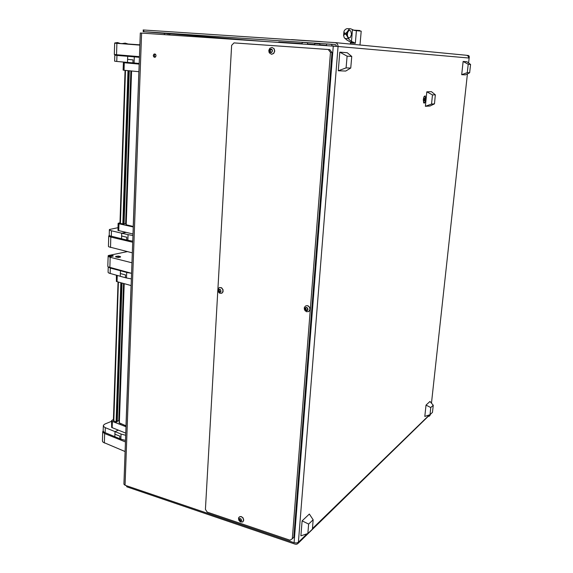 <?xml version="1.0" encoding="UTF-8"?>
<svg xmlns="http://www.w3.org/2000/svg" width="573" height="573" viewBox="0 0 573 573"><rect width="100%" height="100%" fill="white"/><g stroke="black" fill="none" stroke-linecap="round" stroke-linejoin="round"><path stroke-width="0.86" d="M153.313 55.495L153.664 56.727L154.466 57.279L155.476 56.992L156.021 55.903L155.777 54.636L154.889 53.941L153.872 54.22L153.313 55.495M155.183 54.048L154.266 55.545L155.125 57.214M302.15 44.028L302.272 42.388L304.349 42.509L307.551 42.76L307.429 44.386M314.641 44.88L314.742 43.512L316.317 43.598L319.877 43.877L319.777 45.231M326.445 45.682L326.574 44.014L327.777 44.078L331.917 44.393L331.796 46.041M423.289 99.53L423.648 102.825L424.292 103.111L425.001 102.23L425.753 98.413L425.066 95.849L423.97 96.758L423.289 99.53M126.318 485.689L126.877 486.864L295.317 544.192L296.964 544.228L298.139 543.183L298.39 542.259L296.528 542.968L294.092 542.695L333.293 46.148L338.041 46.499L337.862 44.93L336.831 43.355L335.176 42.624L143.844 30.004L143.78 31.651L334.933 44.45M125.043 485.252L123.89 484.156L140.299 33.048L141.624 33.127L125.043 485.252L294.092 542.695M336.415 46.37L336.057 45.081L334.99 44.458M335.248 42.638L466.701 55.302L468.27 56.197L468.757 58.009L468.65 55.832L466.623 55.295M265.55 41.543L143.307 31.637L143.178 29.968L143.844 30.004M143.114 31.615L143.78 31.651M429.829 414.795L298.017 543.405M428.547 416.342L429.578 416.034L429.857 414.78M467.883 55.388L469.015 55.868L469.251 56.77L468.893 56.734M429.779 415.54L429.621 415.977M170.296 33.728L169.071 34.996M168.247 33.592L167.882 34.91M302.186 43.605L278.793 42.03L278.499 42.423M319.806 44.816L321.288 44.93L321.245 45.324M239.614 519.181L240.166 520.477L241.133 520.728M271.867 50.016L271.738 49.335L270.212 49.35L269.468 50.675L270.076 52.236L271.717 52.279L272.454 50.933L271.867 50.016M270.785 49.479L270.091 50.753L270.614 52.129M272.476 50.933L271.81 52.272L270.843 52.587L269.704 51.835L269.446 50.711L269.847 49.636L271.072 49.063L272.218 49.808L272.476 50.933M274.625 51.083L273.6 53.425L271.459 54.242L269.439 53.017L268.823 50.524L269.976 48.189L272.003 47.502L273.951 48.662L274.625 51.083M271.595 54.256L273.758 53.432L274.782 51.097L274.109 48.669L272.025 47.502M271.924 49.557L271.05 49.593M360.002 45.023L361.176 31.164L354.379 30.433L350.683 28.822L346.894 28.679L345.29 29.409L344.079 30.985L343.986 32.231L345.089 33.714L346.952 32.224L348.943 29.395L350.418 28.793M350.475 42.101L353.555 42.287L351.578 41.571L349.158 39.609L346.601 35.268L345.089 33.714L343.664 35.347L344.144 37.539L346.651 39.874L350.518 42.137L350.504 42.982L350.561 42.244M353.555 42.287L355.339 43.276L350.504 42.982M347.482 37.109L347.546 36.307L348.671 37.904L350.175 37.675L351.557 34.401L350.733 30.906L349.294 30.369L347.918 31.716L348.004 30.655M347.546 36.307L347.374 33.979L347.918 31.716M353.075 30.061L359.808 30.541L359.973 30.999M241.126 519.553L241.04 518.995L239.758 518.565L239.005 519.589L239.607 521L240.861 521.437L241.641 520.413L241.126 519.553M241.383 520.656L241.634 520.384M241.663 520.449L241.083 521.387L239.937 521.28L239.077 520.205L239.163 518.98L240.71 518.715L241.663 520.449M243.611 520.27L242.565 522.039L240.237 521.86L238.64 519.933L238.776 517.519L240.28 516.56L241.913 517.025L243.196 518.458L243.611 520.27M242.945 521.767L243.761 520.148L243.095 517.913L241.254 516.531L239.306 516.91M238.483 518.544L238.547 518.128M220.462 290.167L220.34 289.544L218.986 289.344L218.306 290.454L218.915 291.951L220.34 292.158L220.992 291.077L220.462 290.167M219.008 290.067L219.645 291.764M221.013 291.055L220.433 292.151L219.258 292.209L218.385 291.177L218.456 289.838L220.039 289.322L221.013 291.055M223.047 291.027L222.009 293.075L219.81 293.297L218.091 291.585L218.041 288.899L219.359 287.589L221.085 287.667L222.553 289.007L223.047 291.027M221.593 293.319L223.019 291.865L223.055 289.723L221.593 287.782L219.445 287.56M217.812 289.924L218.041 288.899M219.559 289.623L218.8 290.124M219.552 291.836L220.376 291.671M307.357 308.475L307.221 307.816L305.717 307.622L304.972 308.754L305.588 310.301L307.171 310.573L307.93 309.42L307.357 308.475M305.559 308.396L306.376 310.122M307.952 309.406L307.543 310.351L306.326 310.709L305.194 309.85L305.015 308.424L305.61 307.629L306.576 307.472L307.486 308.023L307.952 309.406M310.022 309.37L308.754 311.554L306.419 311.712L304.55 309.843L304.478 307.207L305.968 305.746L307.794 305.781L309.477 307.192L310.022 309.37M308.632 311.626L310.043 309.943L309.835 307.529L307.937 305.71L305.817 305.81M306.226 307.744L305.824 308.224M306.233 310.208L307.013 309.972L306.684 310.459M423.554 102.646L424.099 102.76M423.418 99.523L423.812 102.574L424.385 102.689L425.008 101.801L425.617 98.37L424.965 96.214L423.977 97.152L423.418 99.523M124.033 70.235L123.138 70.107L123.381 62.615L124.277 62.729L124.033 70.235L138.895 71.689M134.426 63.037L123.381 62.615M132.986 234.02L117.974 230.439L118.095 223.312M119.972 222.782L118.095 223.298L118.955 223.735L118.718 230.718M133.265 226.5L126.218 224.759M126.089 223.735L124.055 223.656M123.983 224.064L119.95 223.384L125.05 70.336M116.785 61.418L114.614 61.146L114.801 55.158L116.978 55.402L116.785 61.418L132.9 62.894L133.008 59.85L127.578 59.363L127.686 56.326L116.978 55.402M130.186 55.868L114.801 55.151M139.196 63.431L127.478 62.4L127.686 56.326L139.432 56.906L127.686 56.326L139.418 57.307M132.728 241.133L127.851 240.309L128.051 234.665L121.705 233.182L126.124 232.43L121.705 233.182L121.612 235.99L126.798 237.215L126.697 240.03L109.894 235.89L109.228 235.302L109.4 229.716M117.952 227.71L109.457 229.522L109.765 230.174L111.463 230.776L111.291 236.341M128.051 234.665L132.936 235.482M132.306 252.843L108.784 246.813L108.419 246.361L108.734 235.961M109.271 235.41L108.891 236.262L110.818 237.057L110.496 247.457M116.534 54.7L114.335 54.456L114.679 43.161L116.885 43.347L116.534 54.7L139.44 56.663M119.306 43.326L117.522 42.56L120.079 43.369L114.679 43.161M114.743 43.168L120.079 43.369M127.041 43.892L125.186 43.118L122.479 43.562L127.8 43.935L125.158 43.118M122.464 43.555L127.8 43.935M139.884 44.45L139.49 44.601L139.884 44.637M127.8 43.992L139.876 44.801M131.561 273.285L108.168 266.868L107.803 266.388L108.118 256.074M127.328 251.611L108.634 255.472M108.662 255.465L108.268 256.403L110.188 257.263L109.866 267.562M125.072 451.545L103.04 442.227L102.417 441.131L102.703 431.598M103.183 430.567L102.846 432.157L104.666 433.532L104.372 443.015M131.117 285.569L116.398 281.458L116.391 275.248M125.745 433.145L111.656 427.465L111.606 420.639M113.425 419.457L111.613 420.553L112.408 421.413L112.201 427.773M126.01 425.825L119.327 422.903M119.241 420.89L117.3 420.883M117.214 421.692L116.183 421.979L113.382 420.654L118.002 281.973M125.48 440.401L120.846 439.162L121.025 434.026L115.001 431.605L118.36 430.216L115.001 431.605L114.915 434.162L119.836 436.153L119.75 438.717L104.164 432.271L103.176 430.925L103.326 425.789M111.585 421.327L104.909 424.013L103.455 425.259L103.555 426.491L105.274 427.687L105.117 432.765M121.025 434.026L125.666 435.251M131.353 278.901L126.526 277.991L126.719 272.447L120.437 270.778L121.326 270.585L120.437 270.778L120.344 273.536L125.48 274.918L125.38 277.683L108.92 273.128L108.082 272.354L108.247 266.925M108.261 266.932L110.295 268.078L110.123 273.55M126.719 272.447L131.561 273.35M108.182 255.773L111.284 256.432L113.125 256.11L112.781 255.565M108.175 255.93L110.84 256.589L113.246 255.995M116.011 256.403L115.71 256.948L117.794 257.363L120.23 257.162L120.617 256.826L120.122 256.511M115.545 256.797L118.203 257.535L120.595 256.948M319.211 41.571L291.485 39.637L319.476 41.478M320.028 41.628L323.258 41.843M348.284 38.649L344.903 38.463M114.75 42.996L117.436 42.552M109.221 255.3L111.012 255.357L112.523 256.31M116.534 256.246L118.224 256.26L119.879 257.248M269.374 48.898L268.809 50.66L269.102 52.394M304.292 307.866L304.399 309.456L305.273 310.931M108.376 255.572L110.969 255.15L113.117 255.716M115.725 256.511L118.303 256.088L120.459 256.661M333.293 46.148L141.624 33.127M430.151 415.174L430.223 414.523M431.462 403.177L467.389 73.874M468.578 62.951L469.251 56.77M314.67 44.45L307.465 43.963M336.423 46.27L331.81 45.861M326.467 45.389L321.288 44.93M217.855 289.544L231.671 45.339L234.013 42.882L328.236 49.464L329.754 49.586L331.975 52.494L293.784 537.359L292.323 538.749L330.463 52.387L328.236 49.464M331.975 52.494L330.463 52.387M292.323 538.749L290.017 540.217L207.24 512.14L205.413 509.383L217.797 290.454M469.674 72.735L470.583 64.427L466.895 61.712L463.099 61.426L461.666 74.705L465.469 74.827L469.674 72.735L467.31 72.649L468.22 64.269L470.583 64.427M463.099 61.426L468.22 64.269M467.31 72.649L461.666 74.705M430.001 414.737L432.465 412.345L433.238 405.233L429.965 401.444L426.033 405.118L424.808 416.456L430.001 414.737L430.781 407.582L433.238 405.233M426.033 405.118L430.781 407.582M350.755 68.08L351.722 56.448L347.238 52.709L339.818 52.15L338.314 70.78L345.734 71.016L350.755 68.08L346.128 67.901L347.088 56.14L351.722 56.448M339.818 52.15L347.088 56.14M346.128 67.901L338.314 70.78M307.866 533.556L312.407 529.144L313.18 519.768L309.356 514.053L302.1 520.828L300.889 535.819L307.866 533.556L308.646 524.102L313.18 519.768M302.1 520.828L308.646 524.102M434.441 103.885L435.365 94.817L431.469 91.701L426.806 91.802L425.352 106.299L430.015 105.998L434.441 103.885L431.533 104.05L432.465 94.903L435.365 94.817M426.806 91.802L432.465 94.903M431.533 104.05L425.352 106.299M424.378 100.705L424.622 98.255L424.378 100.705M424.099 100.01L424.786 100.074M424.271 98.792L424.908 98.85M164.387 34.674L164.444 33.349M139.175 64.097L124.277 62.729M133.244 226.958L118.955 223.735M127.851 240.309L121.519 238.791L121.705 233.182L111.463 230.776M132.692 242.264L110.818 237.057M139.862 45.102L116.885 43.347M120.079 43.498L122.457 43.648M131.94 262.806L110.188 257.263M125.423 441.912L104.666 433.532M125.981 426.713L112.408 421.413M120.846 439.162L114.829 436.712L115.001 431.605L105.274 427.687M126.526 277.991L120.251 276.293L120.437 270.778L110.295 268.078M307.071 533.814L298.39 542.259L338.041 46.499L468.757 58.009M429.406 414.931L312.45 528.593M126.877 486.864L126.912 485.89M280.297 42.13L280.283 42.545M270.334 51.14L269.711 51.097M270.764 49.751L270.141 49.708M271.881 49.464L271.387 49.428M270.384 50.41L269.761 50.367M270.628 51.849L270.005 51.806M271.702 52.293L271.208 52.265M351.471 41.5L352.445 29.782M356.392 30.706L355.339 43.276M344.022 32.31L343.807 35.01M346.722 32.446L346.5 35.154M240.545 520.542L239.965 521.022M239.822 519.439L239.228 519.926M239.951 518.608L239.6 518.894M240.08 520.091L239.485 520.578M241.068 520.807L240.545 521.237M219.173 290.611L218.528 290.855M219.43 289.48L218.907 289.673M219.438 291.277L218.8 291.521M220.397 291.879L219.882 292.072M305.774 308.897L305.208 309.169M306.19 307.687L305.645 307.945M306.061 309.592L305.495 309.871M133.222 226.493L138.852 71.689M126.225 224.917L131.575 70.973M125.602 223.706L130.888 70.909M123.983 224.122L129.233 70.744M123.625 224.179L128.868 70.708M122.808 224.15L128.023 70.629M120.38 223.606L125.501 70.379M134.103 63.009L134.318 56.899M117.243 275.477L117.035 281.708M125.974 425.811L131.074 285.555M119.334 423.218L124.183 283.671M118.776 420.876L123.532 283.492M117.214 421.807L121.963 283.062M116.871 421.943L121.619 282.962M116.083 421.95L120.817 282.747M113.783 421.048L118.425 282.095M335.212 42.631L466.701 55.302M468.227 55.416L467.869 55.38M323.279 41.843L319.548 41.485M271.509 52.093L270.886 52.05M350.526 42.151L350.361 44.092M343.614 35.641L343.936 31.68M241.627 520.327L241.19 520.685M240.502 520.571L239.908 521.065M240.051 518.823L239.543 519.245M240.596 520.506L240.001 521M220.29 289.523L219.939 289.659M219.287 289.967L218.736 290.174M220.082 291.6L219.445 291.843M307.902 309.506L307.522 309.699M305.939 308.217L305.502 308.432M306.741 309.943L306.175 310.222M126.046 224.831L131.389 70.959M124.04 224.093L129.297 70.751M131.281 226.056L131.267 226.507M127.707 225.253L127.693 225.705M119.17 423.053L124.004 283.621M117.272 421.749L122.02 283.076M120.738 423.762L120.71 424.657"/></g></svg>
